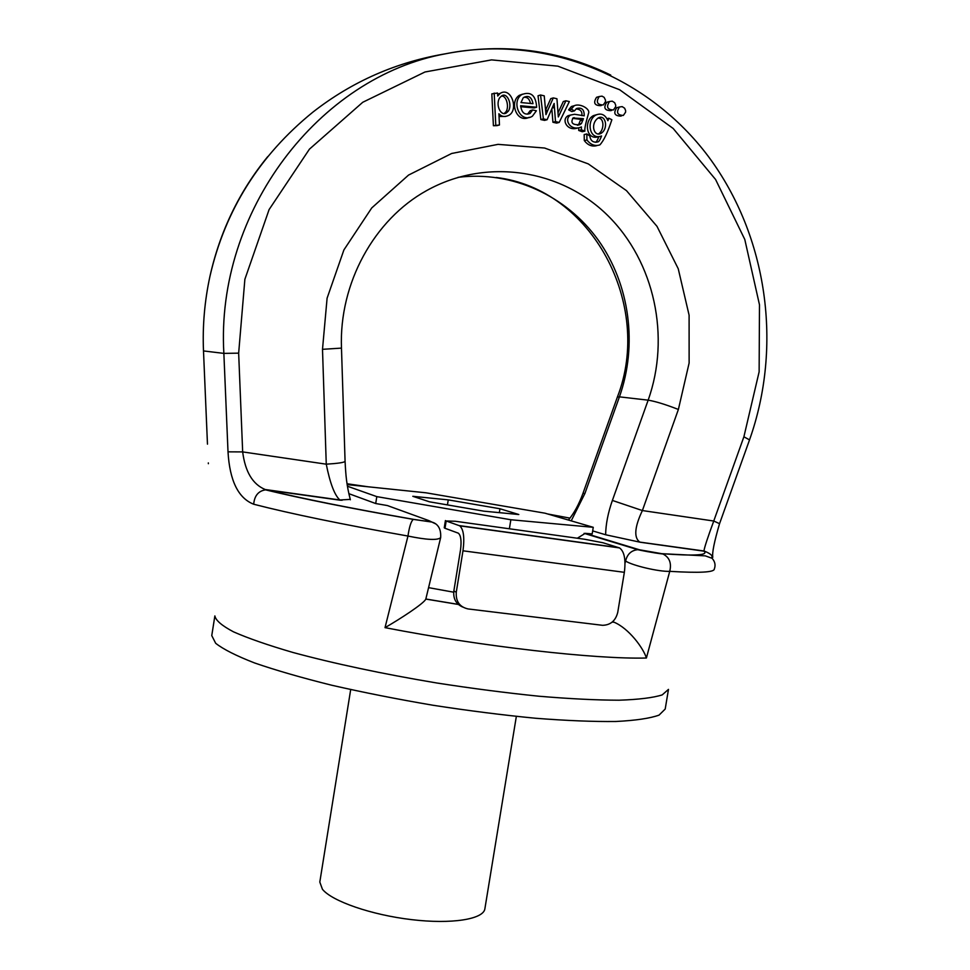 <?xml version="1.0" encoding="UTF-8"?>
<svg xmlns="http://www.w3.org/2000/svg" width="970" height="970" viewBox="0 0 970 970"><rect width="100%" height="100%" fill="white"/><g stroke="black" fill="none" stroke-linecap="round" stroke-linejoin="round"><path stroke-width="1.45" d="M347.187 484.612L425.951 492.796L544.995 513.191L593.264 527.316L510.85 519.75L376.809 496.628L347.454 486.237M429.455 501.805L483.8 511.166L518.804 514.512L499.962 508.753L448.249 499.877L412.808 496.3L429.455 501.805M593.264 527.316L592.173 533.924L585.274 533.318L639.46 549.784L661.807 553.688C695.005 556.089 709.021 555.24 703.88 551.154L640.345 542.254L605.632 534.761L592.67 530.905M350.267 499.38L339.876 499.986C334.589 495.233 330.055 483.303 326.259 464.181L322.501 349.321L327.096 298.178L343.913 249.908L371.74 207.932L408.552 175.073L451.656 153.478L498.034 144.36L544.57 148.022L588.256 163.881L626.462 190.629L656.993 226.349L678.236 268.738L689.1 315.201L689.124 363.01L678.382 409.461L642.382 510.559C634.647 526.88 633.725 537.356 639.594 541.975L640.345 542.254M435.566 523.824L428.885 520.623L387.382 505.552L375.705 503.527L348.861 493.669M712.004 556.149L711.907 558.138M661.807 553.688L705.336 555.871L712.077 558.284C715.023 561.594 715.763 565.158 714.32 568.978C714.405 572.348 699.54 573.137 669.749 571.342L646.396 658.012C643.449 648.227 628.875 628.402 614.071 622.219L612.579 621.77M265.21 489.523L266.689 489.923L265.562 489.862C301.391 498.556 350.619 508.401 413.256 519.386L431.723 522.03C435.821 523.097 441.374 526.528 440.659 537.622L425.794 599.169C423.684 603.704 399.495 619.357 385.017 627.651L407.97 536.046C409.279 526.965 411.037 521.423 413.232 519.399M440.659 537.635C437.652 540.46 426.751 539.926 407.97 536.046C342.095 524.346 290.673 513.748 253.691 504.23C238.256 498.156 229.696 480.683 228.011 451.838L223.864 353.383C215.558 211.751 318.839 76.606 445.982 53.702L446.418 53.605C504.303 42.704 559.072 49.858 610.736 75.078M267.732 156.619C239.311 191.405 220.069 231.26 209.981 276.195C204.621 300.845 202.451 325.762 203.494 350.934L207.471 444.151M208.32 462.908L208.368 463.708M214.867 615.914L211.763 635.605L215.692 643.304C223.245 649.245 236.219 655.805 254.589 662.959C275.965 670.331 301.694 677.763 331.776 685.244C363.774 692.544 397.567 699.224 433.141 705.275C468.813 710.768 502.981 715.096 535.658 718.261C566.553 720.661 593.313 721.741 615.926 721.486C635.617 720.492 649.997 718.37 659.042 715.12L665.202 709.046L668.476 689.379L662.207 694.896C653.113 697.769 638.733 699.54 619.054 700.207C596.489 700.146 569.79 698.824 538.98 696.23C506.388 692.907 472.317 688.494 436.755 682.989C382.313 673.847 334.335 663.662 292.819 652.434C268.023 645.195 248.259 638.333 233.54 631.858C221.972 625.747 215.74 620.436 214.867 615.926M203.494 350.922C202.451 325.762 204.621 300.858 209.981 276.195L209.981 276.195C225.101 210.235 259.39 155.552 312.873 112.144C352.243 81.371 396.815 61.85 446.564 53.605M375.705 503.527L376.809 496.628M448.249 499.877L447.437 504.909M499.962 508.753L499.332 512.645M350.691 689.573L319.809 882.057L322.428 889.272C331.958 901.215 371.389 914.928 411.559 919.633C451.777 924.434 483.545 919.269 484.879 908.793L516.343 716.406M719.546 523.679L713.75 521.023L743.893 436.791L749.531 439.883L719.546 523.691C714.247 541.781 711.992 552.961 712.792 557.229C712.125 558.526 714.66 554.937 703.965 550.996C704.293 547.868 707.554 537.877 713.75 521.023L642.382 510.559L612.385 500.435L648.154 400.161L619.43 396.851L584.886 493.548L583.006 493.269C578.896 504.461 574.022 513.385 568.408 520.041M596.853 145.621C592.003 146.894 587.82 145.209 584.279 140.553L584.183 134.563L586.838 133.945L589.833 136.018C590.584 140.917 593.252 142.869 597.847 141.875C598.805 141.947 600.054 139.983 601.582 135.958L601.545 135.982C588.79 140.711 586.232 119.613 596.186 114.909C601.436 112.847 605.341 114.787 607.899 120.729L608.869 118.243L607.135 118.667M595.483 142.275C596.308 142.226 597.411 140.407 598.805 136.782M598.405 136.794C585.856 140.662 583.831 120.231 593.507 115.6L596.55 114.727M547.808 110.265L553.288 97.909L556.938 98.746L558.32 116.933L565.91 100.783L569.354 101.571L559.193 122.426L555.495 121.602L554.149 103.463L547.092 119.722L544.558 120.401L540.848 119.577L538.035 95.763L540.557 94.999L544.243 95.848L545.964 114.642L547.808 110.265L545.625 110.883M545.564 110.301L550.73 98.661L553.288 97.909M558.005 112.847L563.315 101.535L565.91 100.783M559.193 122.426L556.622 123.093L552.936 122.268L551.833 108.798M527.571 114.145L530.178 110.665L532.663 109.95L536.398 110.786L532.372 116.23C520.162 123.905 510.838 101.644 521.727 94.599C530.832 91.095 535.816 95.315 536.677 107.233L534.167 107.949L520.672 106.7M529.183 117.285C516.816 123.796 508.935 101.995 519.265 95.363L522.454 94.187M598.842 96.818L596.562 97.291C593.106 102.747 594.44 105.536 600.563 105.669L601.473 105.427M608.566 101.777L606.796 102.25C603.291 107.646 604.601 110.447 610.7 110.653L611.646 110.41M618.533 107.246L616.774 107.694C613.234 113.041 614.507 115.842 620.57 116.109L621.564 115.866M497.076 125.627L493.403 125.724L491.826 93.872L497.549 93.023L497.707 96.03L500.18 93.387C511.251 86.342 518.999 109.937 508.862 115.309C504.812 117.261 501.49 116.739 498.907 113.745L499.465 124.972L497.076 125.627M497.61 94.284L500.411 93.241M505.588 116.461L499.041 116.485M584.91 131.12L581.357 129.822L581.418 126.924C570.421 131.908 563.243 119.031 570.724 115.018L574.567 114.278L584.219 115.818C584.316 109.561 581.77 107.136 576.556 108.519L574.458 110.871L571.245 109.161L574.24 105.718C580.133 102.917 590.73 109.21 588.499 113.429C585.589 123.481 584.389 129.386 584.91 131.12L582.267 131.738L578.714 130.453L578.738 127.81M577.732 127.979C567.268 131.762 560.951 119.552 568.117 115.709L570.809 114.969M581.842 115.624C582.412 111.538 580.472 109.295 576.047 108.87M574.458 110.871L571.839 111.574L568.626 109.865L571.172 106.724L574.288 105.681M453.705 592.197L428.582 587.65M577.32 538.229L585.274 533.318M509.383 528.783L510.85 519.75M387.382 505.552L392.68 507.48M663.056 554.052C669.47 557.386 671.701 563.146 669.749 571.342C659.127 571.863 632.27 565.546 625.601 561.024C627.226 554.173 631.264 550.402 637.69 549.687M228.011 451.838L242.67 451.911C245.192 471.772 252.697 484.309 265.162 489.51L342.07 500.277M253.691 504.23C254.431 495.803 258.347 491.014 265.428 489.862M662.934 554.003C653.21 552.961 638.975 550.026 637.823 549.687L639.46 549.784M345.065 461.296L345.077 461.393C344.144 462.52 337.875 463.454 326.259 464.181L242.67 451.911L238.656 353.153L244.876 279.287L269.09 209.593L309.43 149.162L362.756 102.274L424.993 71.986L491.56 59.885L557.859 66.154L619.612 89.725L673.156 128.452L715.581 179.486L744.79 239.469L759.486 304.81L759.134 371.801L743.893 436.791M622.206 106.627L619.539 106.979C615.986 112.35 617.247 115.163 623.346 115.43L625.614 112.156L625.626 110.592L624.631 108.216L622.206 106.627M612.252 101.147L609.524 101.523C606.007 106.942 607.317 109.743 613.428 109.95L615.671 106.676L615.683 105.112L614.689 102.735L612.252 101.147M602.03 96.139L599.254 96.539C595.786 102.008 597.132 104.821 603.267 104.954L605.474 101.704L605.486 100.128L604.152 97.364L602.03 96.139M506.764 112.617L508.438 111.029C512.742 104.226 506.776 91.422 501.32 96.175L499.586 97.885C495.1 105.524 501.454 117.176 506.764 112.617L504.4 113.308L506.025 111.732C509.492 106.724 506.195 94.708 501.223 96.236M499.465 124.972L493.403 125.724M495.779 125.057L494.191 93.084M523.133 97.946L520.999 102.565L533.015 103.681C531.693 97.218 528.674 95.096 523.958 97.315L523.133 97.946M536.677 107.233L520.647 105.742C521.63 112.787 524.758 115.357 530.02 113.466L532.663 109.95M530.457 103.45C529.596 99.073 527.438 97.024 523.994 97.303M547.092 119.722L543.37 118.898L540.848 119.577M543.37 118.898L540.557 94.999M555.495 121.602L552.936 122.268M554.343 107.464L552.148 108.07M580.024 124.609L581.466 123.457L583.419 118.667L573.052 118.013C570.336 123.008 572.664 125.203 580.024 124.609L577.392 125.263L578.835 124.111L580.775 119.346L572.567 118.34M583.419 118.667L580.775 119.346M574.252 117.649L573.234 117.916M581.466 123.457L578.835 124.111M581.357 129.822L578.714 130.453M571.245 109.161L568.626 109.865M598.102 118.049L597.993 118.11C589.833 124.184 594.21 137.376 601.133 133.302L601.194 133.266C608.833 128.525 605.559 113.623 598.102 118.049M608.869 118.243L611.864 119.734C607.741 132.381 603.728 140.771 599.848 144.894C594.949 146.422 590.645 144.773 586.935 139.959L586.838 133.945M598.587 133.836C604.516 130.186 604.383 117.394 597.92 118.146L597.944 118.146M446.188 520.987L455.269 521.254L584.437 539.223L603.013 542.763L619.551 547.929C624.34 551.445 625.941 559.581 624.353 572.324L617.745 612.349C615.623 620.776 610.554 625.092 602.54 625.31L468.061 608.942C459.598 606.977 455.67 601.4 456.276 592.173L462.981 550.802C464.691 537.635 463.611 529.317 459.744 525.825L446.188 520.987L445 528.274L458.361 533.185C460.944 535.525 461.659 541.066 460.52 549.844L453.839 591.045L456.276 592.173M445 528.274L444.248 527.813L445.424 520.55M462.69 607.05C456.058 604.092 453.111 598.757 453.839 591.045M569.984 518.138L547.711 513.979M340.385 500.241L266.689 489.923C302.131 498.58 351.043 508.389 413.45 519.338C425.309 521.229 430.45 521.666 428.885 520.623M646.396 658.012C596.041 659.418 483.606 646.76 385.017 627.651M238.656 353.153L223.864 353.383L203.494 350.934M678.382 409.461C665.517 404.454 655.441 401.35 648.154 400.161C670.622 337.099 654.774 261.851 607.729 215.485C560.793 169.156 486.006 157.443 426.594 190.617C374.311 219.499 338.906 283.228 341.476 348.109L322.501 349.321M458.034 177.328C512.051 170.55 566.395 195.758 598.211 240.039C629.894 284.501 637.787 345.09 619.43 396.851L617.356 397.118M584.886 493.548L571.209 520.854M605.632 534.761C605.801 524.2 608.044 512.754 612.385 500.435M425.83 599.011L458.264 604.383M612.288 622.012L613.586 622.073M625.032 563.121L625.601 561.024M341.476 348.072L345.077 461.393C345.817 475.688 346.532 484.915 350.364 499.768M508.438 111.029L506.025 111.732M530.25 113.32L527.765 114.023M583.043 120.013L580.399 120.68M573.791 106.009L571.172 106.724M601.133 133.302L598.745 133.848M586.935 139.959L584.279 140.553M347.066 483.751L368.285 486.807M618.969 547.698L459.271 525.607M624.353 572.324L462.981 550.802M496.228 177.486C591.991 188.798 653.343 304.968 617.393 397.033L583.006 493.269M614.071 622.219L612.155 622.122M458.349 604.455L425.818 599.072M703.965 550.996L638.89 541.975M749.543 439.846C782.705 346.338 767.84 236.547 708.524 156.679C649.076 77.2 546.352 33.732 445.982 53.702M584.098 533.342L637.823 549.687M619.539 106.979L616.774 107.694M609.524 101.523L606.796 102.25M599.254 96.539L596.562 97.291M497.792 94.163L500.18 93.387M519.265 95.363L521.727 94.599M527.595 114.145L530.02 113.466M568.117 115.709L570.724 115.018M571.621 106.433L574.24 105.718M595.859 142.299L597.847 141.875M593.507 115.6L596.186 114.909M598.684 133.848L601.194 133.266M619.551 547.929L459.744 525.825"/></g></svg>

